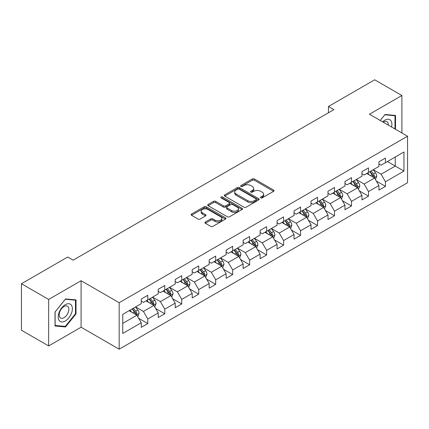 <?xml version="1.0" encoding="UTF-8"?>
<svg xmlns="http://www.w3.org/2000/svg" width="429" height="429" viewBox="0 0 429 429"><rect width="100%" height="100%" fill="white"/><g stroke="black" fill="none" stroke-linecap="round" stroke-linejoin="round"><path stroke-width="0.64" d="M260.778 197.871A1.056 0.611 0 0 0 262.275 197.871L273.627 191.318A1.512 0.874 0 0 0 274.067 190.701A1.512 0.874 0 0 0 273.627 190.085L254.397 178.984A1.512 0.874 0 0 0 252.263 178.984L240.91 185.537A1.056 0.611 0 0 0 240.605 185.966A1.056 0.611 0 0 0 240.91 186.401A1.056 0.611 0 0 0 242.406 186.401L243.876 185.548A4.832 2.788 0 0 1 250.713 185.548L252.316 186.476A4.832 2.788 0 0 1 253.732 188.449A4.832 2.788 0 0 1 252.316 190.422L250.847 191.27A1.056 0.611 0 0 0 250.536 191.704A1.056 0.611 0 0 0 250.847 192.133A1.056 0.611 0 0 0 252.343 192.133L253.812 191.286A4.832 2.788 0 0 1 260.644 191.286L262.248 192.208A4.832 2.788 0 0 1 263.663 194.181A4.832 2.788 0 0 1 262.248 196.155L260.778 197.008A1.056 0.611 0 0 0 260.473 197.437A1.056 0.611 0 0 0 260.778 197.871L260.778 197.008M205.368 222.029A1.512 0.874 0 0 0 204.928 222.646A1.512 0.874 0 0 0 205.368 223.262L210.762 226.378A1.512 0.874 0 0 0 212.902 226.378L225.504 219.096A1.512 0.874 0 0 0 225.949 218.479A1.512 0.874 0 0 0 225.504 217.862L206.279 206.762A1.512 0.874 0 0 0 204.14 206.762L191.538 214.039A1.512 0.874 0 0 0 191.093 214.656A1.512 0.874 0 0 0 191.538 215.272L198.053 219.037A1.512 0.874 0 0 0 200.187 219.037L205.582 215.921A1.512 0.874 0 0 0 206.027 215.304A1.512 0.874 0 0 0 205.582 214.688L202.354 212.822A4.043 2.333 0 0 1 201.169 211.175A4.043 2.333 0 0 1 203.662 209.02A4.043 2.333 0 0 1 208.065 209.524L220.726 216.833A4.043 2.333 0 0 1 221.906 218.479A4.043 2.333 0 0 1 219.412 220.635A4.043 2.333 0 0 1 215.009 220.131L212.902 218.913A1.512 0.874 0 0 0 210.762 218.913L205.368 222.029L205.368 223.262M81.086 280.722L48.654 299.442L21.45 283.735L21.45 330.228L48.654 345.935L81.086 327.214L119.171 349.201L119.171 302.708L81.086 280.722L81.086 327.214M401.893 132.947L401.893 95.506L369.46 114.227L407.55 136.218L119.171 302.708M401.893 95.506L374.683 79.799L328.437 106.499L328.437 112.784M21.45 283.735L67.702 257.035L73.139 260.178L333.88 109.642L328.437 106.499M243.983 207.196A1.512 0.874 0 0 0 246.117 207.196L258.725 199.919A1.512 0.874 0 0 0 259.164 199.303A1.512 0.874 0 0 0 258.725 198.686L239.495 187.586A1.512 0.874 0 0 0 237.36 187.586L224.758 194.863A1.512 0.874 0 0 0 224.313 195.479A1.512 0.874 0 0 0 224.758 196.096L243.983 207.196M221.493 198.096A1.056 0.611 0 0 1 222.565 198.246L222.565 196.991L242.112 208.274A1.512 0.874 0 0 1 242.557 208.891A1.512 0.874 0 0 1 242.112 209.508L229.51 216.784A1.512 0.874 0 0 1 227.375 216.784L208.145 205.684L208.145 204.451A1.512 0.874 0 0 0 207.706 205.067A1.512 0.874 0 0 0 208.145 205.684M208.145 204.451L213.54 201.335A1.512 0.874 0 0 1 215.674 201.335L223.477 205.84A1.512 0.874 0 0 0 225.611 205.84L229.188 203.775A1.512 0.874 0 0 0 229.633 203.158A1.512 0.874 0 0 0 229.188 202.542L221.069 197.855A1.056 0.611 0 0 1 220.763 197.42A1.056 0.611 0 0 1 221.412 196.857A1.056 0.611 0 0 1 222.565 196.991M119.171 349.201L407.55 182.711L407.55 136.218M138.706 318.323L147.791 323.568L147.791 318.983L158.237 312.95L158.237 317.535L164.768 313.771L164.768 309.18L175.214 303.147L175.214 307.738L181.746 303.968L181.746 299.383L192.192 293.35L192.192 297.935L198.718 294.165L198.718 289.58L209.17 283.548L209.17 288.132L215.696 284.363L215.696 279.778L226.142 273.745L226.142 278.335L232.674 274.565L232.674 269.975L243.12 263.948L243.12 268.533L249.651 264.763L249.651 260.178L260.097 254.145L260.097 258.73L266.623 254.96L266.623 250.375L277.075 244.342L277.075 248.927L283.601 245.163L283.601 240.572L294.047 234.54L294.047 239.13L300.579 235.36L300.579 230.775L311.025 224.742L311.025 229.327L317.557 225.557L317.557 220.973L328.003 214.94L328.003 219.525L334.529 215.755L334.529 211.17L344.975 205.137L344.975 209.727L351.507 205.958L351.507 201.367L361.953 195.34L361.953 199.925L368.484 196.155L368.484 191.57L378.93 185.537L378.93 190.122L385.457 186.352L385.457 181.767L403.957 171.085L403.957 151.984L395.254 157.014L395.254 166.061L403.957 171.085M147.791 323.568L141.264 327.338L141.264 322.753L122.764 333.435L122.764 314.334L141.264 303.652L141.264 299.067L147.791 295.297L147.791 299.882L158.237 293.849L158.237 289.264L164.768 285.494L164.768 290.079L175.214 284.052L175.214 279.461L181.746 275.691L181.746 280.282L192.192 274.249L192.192 269.664L198.718 265.894L198.718 270.479L209.17 264.446L209.17 259.861L215.696 256.092L215.696 260.676L226.142 254.649L226.142 250.059L232.674 246.289L232.674 250.879L243.12 244.846L243.12 240.261L249.651 236.492L249.651 241.077L260.097 235.044L260.097 230.459L266.623 226.689L266.623 231.274L277.075 225.241L277.075 220.656L283.601 216.886L283.601 221.471L294.047 215.444L294.047 210.853L300.579 207.084L300.579 211.674L311.025 205.641L311.025 201.056L317.557 197.286L317.557 201.871L328.003 195.838L328.003 191.254L334.529 187.484L334.529 192.069L344.975 186.041L344.975 181.451L351.507 177.681L351.507 182.271L361.953 176.239L361.953 171.654L368.484 167.884L368.484 172.469L378.93 166.436L378.93 161.851L385.457 158.081L385.457 162.666L403.957 151.984M146.053 300.89L153.888 305.41L143.442 311.443L135.602 306.917M141.264 301.142L143.442 302.397L147.791 299.882M143.442 311.443L147.791 318.983M153.888 305.41L158.237 312.95M163.025 291.087L170.86 295.613L160.414 301.641L152.579 297.12M158.237 291.339L160.414 292.594L164.768 290.079M160.414 301.641L164.768 309.18M170.86 295.613L175.214 303.147M180.003 281.285L187.838 285.811L177.392 291.843L169.557 287.317M175.214 281.537L177.392 282.791L181.746 280.282M177.392 291.843L181.746 299.383M187.838 285.811L192.192 293.35M196.981 271.487L204.815 276.008L194.369 282.041L186.535 277.515M192.192 271.734L194.369 272.994L198.718 270.479M194.369 282.041L198.718 289.58M204.815 276.008L209.17 283.548M213.958 261.685L221.793 266.205L211.341 272.238L203.507 267.717M209.17 261.937L211.341 263.192L215.696 260.676M211.341 272.238L215.696 279.778M221.793 266.205L226.142 273.745M230.931 251.882L238.765 256.408L228.319 262.435L220.485 257.915M226.142 252.134L228.319 253.389L232.674 250.879M228.319 262.435L232.674 269.975M238.765 256.408L243.12 263.948M247.908 242.079L255.743 246.605L245.297 252.638L237.462 248.112M243.12 242.331L245.297 243.592L249.651 241.077M245.297 252.638L249.651 260.178M255.743 246.605L260.097 254.145M264.886 232.282L272.721 236.803L262.275 242.835L254.44 238.309M260.097 232.534L262.275 233.789L266.623 231.274M262.275 242.835L266.623 250.375M272.721 236.803L277.075 244.342M281.858 222.479L289.698 227.005L279.247 233.033L271.412 228.512M277.075 222.731L279.247 223.986L283.601 221.471M279.247 233.033L283.601 240.572M289.698 227.005L294.047 234.54M298.836 212.677L306.671 217.203L296.224 223.236L288.39 218.71M294.047 212.929L296.224 214.184L300.579 211.674M296.224 223.236L300.579 230.775M306.671 217.203L311.025 224.742M315.814 202.879L323.648 207.4L313.202 213.433L305.368 208.907M311.025 203.126L313.202 204.386L317.557 201.871M313.202 213.433L317.557 220.973M323.648 207.4L328.003 214.94M332.791 193.077L340.626 197.597L330.18 203.63L322.34 199.11M328.003 193.329L330.18 194.584L334.529 192.069M330.18 203.63L334.529 211.17M340.626 197.597L344.975 205.137M349.764 183.274L357.598 187.8L347.152 193.828L339.318 189.307M344.975 183.526L347.152 184.781L351.507 182.271M347.152 193.828L351.507 201.367M357.598 187.8L361.953 195.34M366.741 173.472L374.576 177.997L364.13 184.03L356.295 179.504M361.953 173.724L364.13 174.984L368.484 172.469M364.13 184.03L368.484 191.57M374.576 177.997L378.93 185.537M387.419 161.535L395.254 166.061L381.108 174.228L373.273 169.702M378.93 163.926L381.108 165.181L385.457 162.666M381.108 174.228L385.457 181.767M48.654 299.442L48.654 345.935M122.764 323.38L136.91 315.213L129.075 310.687M136.91 315.213L141.264 322.753M376.372 181.108L385.457 186.352M359.395 190.91L368.484 196.155M342.422 200.708L351.507 205.958M325.445 210.51L334.529 215.755M308.467 220.313L317.557 225.557M291.489 230.116L300.579 235.36M274.517 239.913L283.601 245.163M257.539 249.716L266.623 254.96M240.562 259.518L249.651 264.763M223.584 269.315L232.674 274.565M206.612 279.118L215.696 284.363M189.634 288.921L198.718 294.165M172.656 298.723L181.746 303.968M155.684 308.521L164.768 313.771M395.527 129.274L395.527 115.422L385.022 114.489L380.233 120.447M55.019 326.013L65.524 326.952L76.024 313.889L76.024 299.887L65.524 298.949L55.019 312.012L55.019 326.013M75.483 313.578L76.024 313.889M64.414 326.313L65.524 326.952M261.202 198.016L262.248 197.415A4.832 2.788 0 0 0 263.663 195.442L263.663 194.181M253.732 188.449L253.732 189.704A4.832 2.788 0 0 1 252.316 191.677L251.271 192.283M273.605 191.329L254.397 180.239A1.512 0.874 0 0 0 252.263 180.239L241.334 186.545M258.703 199.93L239.495 188.84A1.512 0.874 0 0 0 237.36 188.84L224.775 196.107L224.758 194.863M256.054 199.732A1.056 0.611 0 0 0 256.365 199.303A1.056 0.611 0 0 0 256.054 198.868L239.178 189.125A1.056 0.611 0 0 0 237.682 189.125L236.132 190.02A4.832 2.788 0 0 0 234.717 191.994A4.832 2.788 0 0 0 236.132 193.967L247.667 200.627A4.832 2.788 0 0 0 254.504 200.627L256.054 199.732L256.054 200.992A1.056 0.611 0 0 0 256.365 200.558L256.365 199.303M234.717 191.994L234.717 193.254A4.832 2.788 0 0 0 236.132 195.227L236.132 193.967M256.054 200.992L254.504 201.887A4.832 2.788 0 0 1 247.667 201.887L236.132 195.227M208.167 205.695L213.54 202.595L213.54 201.335M229.633 203.158L229.633 204.413A1.512 0.874 0 0 1 229.188 205.03L225.611 207.094A1.512 0.874 0 0 1 223.477 207.094L215.674 202.595A1.512 0.874 0 0 0 213.54 202.595M222.565 198.246L242.095 209.518M231.563 210.51A4.043 2.333 0 0 0 235.971 211.014A4.043 2.333 0 0 0 238.465 208.859A4.043 2.333 0 0 0 237.28 207.212L232.818 204.638A1.512 0.874 0 0 0 230.684 204.638L227.107 206.703A1.512 0.874 0 0 0 226.662 207.32A1.512 0.874 0 0 0 227.107 207.936L231.563 210.51L231.563 211.765A4.043 2.333 0 0 0 235.971 212.275A4.043 2.333 0 0 0 238.465 210.119L238.465 208.859M226.662 207.32L226.662 208.574A1.512 0.874 0 0 0 227.107 209.191L227.107 207.936M231.563 211.765L227.107 209.191M221.906 218.479L221.906 219.739A4.043 2.333 0 0 1 219.412 221.895A4.043 2.333 0 0 1 215.009 221.385L212.902 220.168A1.512 0.874 0 0 0 210.762 220.168L205.389 223.273M201.169 211.175L201.169 212.43A4.043 2.333 0 0 0 202.354 214.082L202.354 212.822M205.582 214.688L205.582 215.921L202.354 214.082M225.482 219.112L206.279 208.022A1.512 0.874 0 0 0 204.14 208.022L191.554 215.288L191.538 214.039M375.439 179.488L376.732 176.228A4.081 2.354 -120 0 0 375.429 172.753L373.182 169.755M369.267 174.93L367.744 172.898M373.943 177.633L374.528 176.399A4.081 2.354 -120 0 0 373.364 173.949L371.117 170.946M370.093 171.536L372.587 174.866A2.075 1.201 60 0 1 372.962 175.493L374.528 176.399M369.809 171.702L372.056 174.7A4.081 2.354 60 0 1 373.225 177.156M394.305 115.315L394.98 115.707L394.98 128.957M380.255 120.458L384.808 114.795L394.98 115.707M391.543 126.973A10.001 5.775 120 0 0 389.805 119.702A10.001 5.775 120 0 0 382.641 121.836M388.352 125.134A6.848 3.952 120 0 0 386.942 121.691A6.848 3.952 120 0 0 383.253 122.19M65.305 320.994A10.001 5.775 120 0 0 72.378 308.741A10.001 5.775 120 0 0 65.305 304.66A10.001 5.775 120 0 0 58.231 316.908A10.001 5.775 120 0 0 65.305 320.994M64.018 317.674A6.848 3.952 120 0 0 68.49 311.636A6.848 3.952 120 0 0 67.439 306.15A6.848 3.952 120 0 0 64.018 306.488A6.848 3.952 120 0 0 59.545 312.526A6.848 3.952 120 0 0 60.591 318.012A6.848 3.952 120 0 0 64.018 317.674M55.132 311.915L65.305 299.26L75.483 300.166L75.483 313.733L65.305 326.394L55.132 325.482L55.11 311.904M74.807 299.78L75.483 300.166M358.462 189.286L359.754 186.025A4.081 2.354 -120 0 0 358.451 182.556L356.209 179.558M352.289 184.733L350.766 182.695M356.971 187.435L357.555 186.202A4.081 2.354 -120 0 0 356.386 183.746L354.139 180.748M353.121 181.338L355.609 184.663A2.075 1.201 60 0 1 355.99 185.296L357.555 186.202M352.836 181.505L355.078 184.502A4.081 2.354 60 0 1 356.247 186.953M341.484 199.088L342.776 195.828A4.081 2.354 -120 0 0 341.479 192.353L339.232 189.355M335.317 194.535L333.789 192.498M339.993 197.233L340.578 195.999A4.081 2.354 -120 0 0 339.409 193.549L337.162 190.551M336.143 191.141L338.631 194.466A2.075 1.201 60 0 1 339.012 195.098L340.578 195.999M335.859 191.302L338.106 194.305A4.081 2.354 60 0 1 339.269 196.755M324.506 208.891L325.804 205.63A4.081 2.354 -120 0 0 324.501 202.156L322.254 199.158M318.339 204.338L316.816 202.3M323.016 207.035L323.6 205.802A4.081 2.354 -120 0 0 322.431 203.351L320.19 200.354M319.165 200.944L321.659 204.268A2.075 1.201 60 0 1 322.034 204.896L323.6 205.802M318.881 201.104L321.128 204.102A4.081 2.354 60 0 1 322.297 206.558M307.534 218.688L308.826 215.428A4.081 2.354 -120 0 0 307.523 211.958L305.276 208.961M301.362 214.135L299.839 212.098M306.043 216.838L306.622 215.605A4.081 2.354 -120 0 0 305.459 213.149L303.212 210.151M302.188 210.741L304.681 214.071A2.075 1.201 60 0 1 305.057 214.698L306.622 215.605M301.903 210.907L304.15 213.905A4.081 2.354 60 0 1 305.319 216.355M290.556 228.491L291.849 225.23A4.081 2.354 -120 0 0 290.551 221.755L288.304 218.758M284.389 223.938L282.861 221.9M289.066 226.641L289.65 225.407A4.081 2.354 -120 0 0 288.481 222.951L286.234 219.954M285.215 220.544L287.703 223.868A2.075 1.201 60 0 1 288.084 224.501L289.65 225.407M284.931 220.71L287.173 223.707A4.081 2.354 60 0 1 288.342 226.158M273.579 238.293L274.876 235.033A4.081 2.354 -120 0 0 273.573 231.558L271.326 228.56M267.412 233.741L265.883 231.703M272.088 236.438L272.672 235.205A4.081 2.354 -120 0 0 271.503 232.754L269.256 229.756M268.238 230.346L270.731 233.671A2.075 1.201 60 0 1 271.107 234.304L272.672 235.205M267.953 230.507L270.2 233.505A4.081 2.354 60 0 1 271.364 235.961M256.601 248.096L257.899 244.836A4.081 2.354 -120 0 0 256.596 241.361L254.349 238.363M250.434 243.538L248.911 241.506M255.11 246.241L255.695 245.007A4.081 2.354 -120 0 0 254.531 242.557L252.284 239.554M251.26 240.143L253.754 243.474A2.075 1.201 60 0 1 254.129 244.101L255.695 245.007M250.976 240.31L253.223 243.307A4.081 2.354 60 0 1 254.392 245.763M239.629 257.893L240.921 254.633A4.081 2.354 -120 0 0 239.618 251.163L237.376 248.166M233.456 253.341L231.933 251.303M238.138 256.043L238.722 254.81A4.081 2.354 -120 0 0 237.553 252.354L235.306 249.356M234.282 249.946L236.776 253.271A2.075 1.201 60 0 1 237.157 253.904L238.722 254.81M233.998 250.112L236.245 253.11A4.081 2.354 60 0 1 237.414 255.561M222.651 267.696L223.943 264.436A4.081 2.354 -120 0 0 222.646 260.961L220.399 257.963M216.484 263.143L214.956 261.105M221.16 265.841L221.745 264.607A4.081 2.354 -120 0 0 220.576 262.157L218.329 259.159M217.31 259.749L219.798 263.074A2.075 1.201 60 0 1 220.179 263.706L221.745 264.607M217.026 259.91L219.273 262.913A4.081 2.354 60 0 1 220.436 265.363M205.673 277.499L206.971 274.238A4.081 2.354 -120 0 0 205.668 270.763L203.421 267.766M199.506 272.946L197.978 270.908M204.183 275.643L204.767 274.41A4.081 2.354 -120 0 0 203.598 271.959L201.357 268.962M200.332 269.551L202.826 272.876A2.075 1.201 60 0 1 203.201 273.509L204.767 274.41M200.048 269.712L202.295 272.71A4.081 2.354 60 0 1 203.464 275.166M188.701 287.301L189.993 284.036A4.081 2.354 -120 0 0 188.69 280.566L186.443 277.568M182.529 282.743L181.006 280.705M187.205 285.446L187.789 284.212A4.081 2.354 -120 0 0 186.626 281.756L184.379 278.759M183.355 279.349L185.848 282.679A2.075 1.201 60 0 1 186.224 283.306L187.789 284.212M183.07 279.515L185.317 282.513A4.081 2.354 60 0 1 186.486 284.963M171.723 297.099L173.016 293.838A4.081 2.354 -120 0 0 171.713 290.363L169.471 287.366M165.551 292.546L164.028 290.508M170.233 295.249L170.817 294.015A4.081 2.354 -120 0 0 169.648 291.559L167.401 288.561M166.382 289.151L168.87 292.476A2.075 1.201 60 0 1 169.251 293.109L170.817 294.015M166.098 289.318L168.34 292.315A4.081 2.354 60 0 1 169.509 294.766M154.746 306.901L156.038 303.641A4.081 2.354 -120 0 0 154.74 300.166L152.493 297.168M148.579 302.348L147.05 300.311M153.255 305.046L153.839 303.812A4.081 2.354 -120 0 0 152.67 301.362L150.423 298.364M149.405 298.954L151.893 302.279A2.075 1.201 60 0 1 152.274 302.912L153.839 303.812M149.12 299.115L151.367 302.113A4.081 2.354 60 0 1 152.531 304.569M137.768 316.704L139.066 313.443A4.081 2.354 -120 0 0 137.763 309.969L135.516 306.971M131.601 312.146L130.078 310.113M136.277 314.848L136.862 313.615A4.081 2.354 -120 0 0 135.693 311.164L133.451 308.161M132.427 308.751L134.921 312.081A2.075 1.201 60 0 1 135.296 312.709L136.862 313.615M132.143 308.918L134.39 311.915A4.081 2.354 60 0 1 135.559 314.371M262.248 197.415L262.248 196.155M250.847 192.133L250.847 191.27M252.316 191.677L252.316 190.422M240.91 186.401L240.91 185.537M252.263 180.239L252.263 178.984M254.397 180.239L254.397 178.984M273.627 191.318L273.627 190.085M237.36 188.84L237.36 187.586M239.495 188.84L239.495 187.586M258.725 199.919L258.725 198.686M247.667 201.887L247.667 200.627M254.504 201.887L254.504 200.627M215.674 202.595L215.674 201.335M223.477 207.094L223.477 205.84M225.611 207.094L225.611 205.84M229.188 205.03L229.188 203.775M242.112 209.508L242.112 208.274M210.762 220.168L210.762 218.913M212.902 220.168L212.902 218.913M215.009 221.385L215.009 220.131M204.14 208.022L204.14 206.762M206.279 208.022L206.279 206.762M225.504 219.096L225.504 217.862M374.174 177.767L376.705 176.303M373.364 173.949L375.429 172.753M370.463 175.622L372.056 174.7M357.196 187.564L359.727 186.106M356.386 183.746L358.451 182.556M353.485 185.425L355.078 184.502M340.224 197.367L342.75 195.908M339.409 193.549L341.479 192.353M336.508 195.222L338.106 194.305M323.246 207.169L325.777 205.706M322.431 203.351L324.501 202.156M319.535 205.024L321.128 204.102M306.268 216.967L308.8 215.508M305.459 213.149L307.523 211.958M302.558 214.827L304.15 213.905M289.291 226.769L291.822 225.311M288.481 222.951L290.551 221.755M285.58 224.624L287.173 223.707M272.318 236.572L274.85 235.108M271.503 232.754L273.573 231.558M268.602 234.427L270.2 233.505M255.341 246.375L257.872 244.911M254.531 242.557L256.596 241.361M251.63 244.23L253.223 243.307M238.363 256.172L240.894 254.713M237.553 252.354L239.618 251.163M234.652 254.032L236.245 253.11M221.391 265.975L223.917 264.516M220.576 262.157L222.646 260.961M217.675 263.83L219.273 262.913M204.413 275.777L206.944 274.313M203.598 271.959L205.668 270.763M200.697 273.632L202.295 272.71M187.435 285.575L189.967 284.116M186.626 281.756L188.69 280.566M183.725 283.435L185.317 282.513M170.458 295.377L172.989 293.919M169.648 291.559L171.713 290.363M166.747 293.232L168.34 292.315M153.485 305.18L156.011 303.721M152.67 301.362L154.74 300.166M149.769 303.035L151.367 302.113M136.508 314.983L139.039 313.519M135.693 311.164L137.763 309.969M132.797 312.838L134.39 311.915"/></g></svg>
